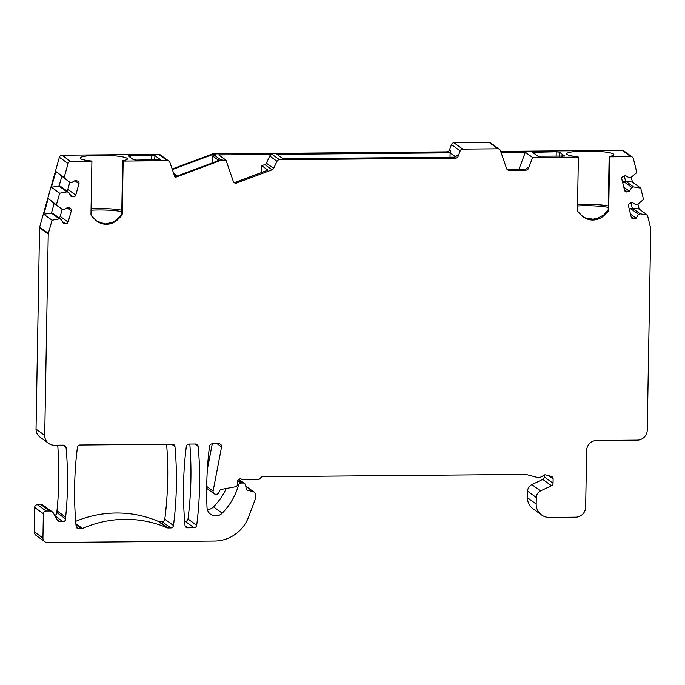 <?xml version="1.0" encoding="UTF-8"?>
<svg xmlns="http://www.w3.org/2000/svg" width="685" height="685" viewBox="0 0 685 685"><rect width="100%" height="100%" fill="white"/><g stroke="black" fill="none" stroke-linecap="round" stroke-linejoin="round"><path stroke-width="1.03" d="M172.166 169.007L212.598 153.902L214.696 154.322L215.612 154.99L214.285 155.127L219.602 158.997L222.188 159.776L220.69 159.785L177.141 176.054A2.723 0.522 -19 0 1 174.803 176.679M154.99 155.658L160.316 159.579L136.683 160.084L133.489 159.733L128.181 155.838L154.99 155.658L154.562 159.93M537.845 156.206L532.519 152.301L556.211 151.779L559.362 152.138L564.671 156.043L537.845 156.206M167.071 527.75A2.723 2.654 -53.9 0 0 168.125 527.955L170.779 527.938A2.723 2.654 -53.9 0 0 173.485 525.515A363.538 353.64 126.1 0 0 174.966 446.594A2.723 2.654 -53.9 0 0 172.346 444.205L80.111 445.01A2.723 2.654 -53.9 0 0 77.405 447.442A363.538 353.64 126.1 0 0 76.129 526.363A2.723 2.654 -53.9 0 0 78.749 528.743L81.404 528.717A2.723 2.654 -53.9 0 0 82.465 528.486A109.061 106.089 126.1 0 1 167.071 527.75L158.389 521.431A109.061 106.089 126.1 0 0 75.692 521.345M49.654 510.993L46.083 511.019A2.723 2.654 126.1 0 0 43.36 513.75L42.932 538.05A4.547 4.418 126.1 0 0 44.722 541.689L36.04 535.37A4.547 4.418 -53.9 0 1 34.25 531.731L34.678 507.422A2.723 2.654 -53.9 0 1 37.401 504.699L40.972 504.665A4.547 4.418 126.1 0 1 43.566 505.496L52.248 511.815A4.547 4.418 126.1 0 0 49.654 510.993L40.972 504.665M54.654 515.317A2.723 2.654 126.1 0 0 56.941 512.628L56.975 510.83A363.538 353.64 126.1 0 0 57.72 445.207M48.661 443.418L39.978 437.09A10.001 9.727 -53.9 0 1 36.04 429.093L44.722 435.42A10.001 9.727 126.1 0 0 54.372 445.233L63.448 445.156A2.723 2.654 -53.9 0 1 66.068 447.545L62.797 445.164M52.06 220.236L43.806 214.225L48.233 198.539L62.07 209.293L63.782 209.738L67.652 207.478L69.793 208.043A2.269 2.209 126.1 0 1 71.326 210.783L68.123 222.12A2.269 2.209 126.1 0 1 65.366 223.73L63.217 223.173L61.076 219.328L59.364 218.875L52.06 220.236L48.344 233.405A2.723 2.654 126.1 0 0 48.241 234.107L39.559 227.78L36.04 429.093M39.559 227.78A2.723 2.654 -53.9 0 1 39.661 227.086L59.389 157.242A2.723 2.654 -53.9 0 1 62.01 155.212L158.732 154.373A2.723 2.654 -53.9 0 1 160.29 154.87L168.972 161.189A2.723 2.654 126.1 0 0 167.423 160.692L123.146 161.078L122.221 213.977A2.723 2.654 -53.9 0 1 121.399 215.895L120.945 215.569L121.75 213.634L122.675 160.735A23.633 3.202 -179 0 0 127.401 158.903A23.633 3.202 -179 0 0 103.829 155.29A23.633 3.202 -179 0 0 80.154 158.081A23.633 3.202 -179 0 0 91.43 161.009L91.901 161.352L90.977 214.251A2.723 2.654 -53.9 0 0 91.73 216.152L95.147 219.628A16.363 15.918 126.1 0 0 97.073 221.298A16.363 15.918 126.1 0 0 117.863 219.431L121.399 215.895M212.598 153.902L446.868 151.856A2.723 2.654 126.1 0 0 449.411 150.058L450.773 151.051L450.105 152.832L450.028 157.225M631.245 177.235L632.46 182.124L640.715 188.135L633.471 186.911L631.733 187.39L629.455 191.269L627.289 191.869A2.269 2.209 126.1 0 1 624.583 190.302L621.783 179.025A2.269 2.209 126.1 0 1 623.41 176.25L625.576 175.651L629.361 177.843L631.09 177.364L636.836 172.526L633.377 158.629A2.723 2.654 126.1 0 0 630.825 156.642L609.616 156.831L608.691 209.73A2.723 2.654 -53.9 0 1 607.878 211.648L604.341 215.184A16.363 15.918 126.1 0 1 583.551 217.051A16.363 15.918 126.1 0 1 581.616 215.381L578.2 211.905A2.723 2.654 -53.9 0 1 577.446 210.004L578.371 157.105L532.579 157.507L528.486 168.364A2.723 2.654 -53.9 0 1 525.934 170.163L509.075 170.308A2.723 2.654 -53.9 0 1 506.583 168.553L500.384 150.563A2.723 2.654 126.1 0 0 497.901 148.808L462.709 149.116A2.723 2.654 126.1 0 0 460.157 150.914L451.475 144.586L449.411 150.058M451.475 144.586A2.723 2.654 -53.9 0 1 454.018 142.788L489.218 142.48A2.723 2.654 -53.9 0 1 490.777 142.977L499.459 149.304M500.675 151.385L622.143 150.323A2.723 2.654 -53.9 0 1 623.701 150.82L632.383 157.139M527.484 497.721L527.604 491.171A7.27 7.073 -53.9 0 1 531.843 484.603L540.525 490.922A7.27 7.073 126.1 0 0 536.287 497.49L536.175 504.04L527.484 497.721A13.631 13.263 126.1 0 0 532.853 508.621L541.535 514.949A13.631 13.263 126.1 0 0 549.327 517.432L575.657 517.201A10.001 9.727 126.1 0 0 585.649 507.208L586.643 450.49A10.001 9.727 -53.9 0 1 596.635 440.498L637.247 440.147A10.001 9.727 126.1 0 0 647.239 430.154L650.75 228.841A2.723 2.654 126.1 0 0 650.673 228.139L647.411 215.039L640.158 213.806L632.238 208.043L639.148 209.019L647.411 215.039M531.843 484.603L542.768 479.406A2.723 2.654 126.1 0 0 544.361 476.948L544.395 474.936M212.264 443.854L207.358 469.396M207.349 509.606A9.085 8.845 126.1 0 0 213.506 506.874A63.619 61.89 126.1 0 0 226.247 488.508M184.676 521.413L185.31 521.413A2.723 2.654 126.1 0 0 188.007 518.99A363.538 353.64 126.1 0 0 189.822 444.051M158.389 521.431A2.723 2.654 126.1 0 0 159.442 521.636L162.097 521.61A2.723 2.654 126.1 0 0 164.802 519.187A363.538 353.64 126.1 0 0 166.618 444.257M193.992 527.733A2.723 2.654 -53.9 0 0 196.698 525.309A363.538 353.64 126.1 0 0 198.17 446.389A2.723 2.654 -53.9 0 0 195.55 444L189.009 444.06A2.723 2.654 -53.9 0 0 186.303 446.492A363.538 353.64 126.1 0 0 185.027 525.412A2.723 2.654 -53.9 0 0 187.647 527.792L193.992 527.733L185.31 521.413M540.525 490.922L551.459 485.733A2.723 2.654 -53.9 0 0 553.043 483.267L553.12 478.961A2.723 2.654 -53.9 0 0 551.185 476.366L545.74 474.936A2.723 2.654 -53.9 0 0 543.239 475.561A7.27 7.073 126.1 0 1 536.578 477.239L526.217 474.517A2.723 2.654 -53.9 0 0 525.523 474.431L262.834 476.726A2.723 2.654 126.1 0 0 260.497 478.096A2.723 2.654 126.1 0 1 258.151 479.466L242.122 479.603A2.723 2.654 126.1 0 0 237.584 481.623L237.541 484.141A2.723 2.654 126.1 0 1 235.28 486.821L221.469 489.39A2.723 2.654 -53.9 0 0 219.328 491.316L219.037 492.258A2.723 2.654 -53.9 0 1 216.434 494.228L215.672 494.236A2.723 2.654 -53.9 0 1 213.095 491.094L206.716 486.444M536.175 504.04A13.631 13.263 126.1 0 0 541.535 514.949M640.715 188.135L643.523 199.421L637.786 204.258L636.048 204.746L632.264 202.546L630.097 203.145A2.269 2.209 126.1 0 0 628.47 205.92L631.279 217.196A2.269 2.209 126.1 0 0 633.985 218.763L636.151 218.164L638.429 214.285L640.158 213.806M460.157 150.914L458.094 156.377A2.723 2.654 -53.9 0 1 455.551 158.175L279.446 159.716A2.723 2.654 126.1 0 0 276.997 161.292L273.598 168.407A2.723 2.654 -53.9 0 1 272.065 169.82L236.71 183.015A2.723 2.654 -53.9 0 1 233.311 181.431L225.99 160.179L221.289 160.221L175.077 177.475L169.906 162.448A2.723 2.654 126.1 0 0 168.972 161.189M91.901 161.352L70.692 161.54A2.723 2.654 126.1 0 0 68.072 163.561L64.125 177.526L69.699 182.27L55.862 171.515L64.125 177.526M56.495 204.55L59.698 193.213L66.993 191.86L68.705 192.305L70.846 196.15L72.995 196.715A2.269 2.209 126.1 0 0 75.752 195.097L78.955 183.768A2.269 2.209 126.1 0 0 77.431 181.02L75.281 180.455L71.42 182.724L69.699 182.27M48.241 234.107L44.722 435.42M52.248 511.815A4.547 4.418 126.1 0 1 53.481 513.211L57.48 520.377A2.723 2.654 126.1 0 0 59.775 521.705L62.9 521.679A2.723 2.654 126.1 0 0 65.623 518.956L65.657 517.149A363.538 353.64 126.1 0 0 66.068 447.545M44.722 541.689A4.547 4.418 126.1 0 0 47.316 542.52L214.585 541.056A36.356 35.363 126.1 0 0 248.552 517.064L254.948 500.101A2.723 2.654 126.1 0 0 255.128 499.177L255.214 494.322A2.723 2.654 126.1 0 0 253.27 491.736L247.182 490.135A1.361 1.327 -53.9 0 1 246.232 489.073L245.624 485.228A2.723 2.654 126.1 0 0 243.029 483.019L238.44 479.671M237.806 480.587L241.163 483.036L243.029 483.019M241.163 483.036A2.723 2.654 126.1 0 0 238.543 485.057L237.524 484.415M213.095 491.094L221.563 446.945A2.723 2.654 -53.9 0 0 218.986 443.794L212.213 443.854A2.723 2.654 -53.9 0 0 209.516 446.286A363.538 353.64 -53.9 0 0 207.024 507.568A9.085 8.845 126.1 0 0 222.197 513.193A63.619 61.89 126.1 0 0 238.517 485.143M501.035 152.447L525.344 152.233L518.862 169.409M532.579 157.507L525.344 152.233M578.371 157.105L577.9 156.762A23.633 3.202 -179 0 1 566.623 153.825A23.633 3.202 -179 0 1 590.307 151.034A23.633 3.202 -179 0 1 613.871 154.656A23.633 3.202 -179 0 1 609.145 156.488L608.186 209.79L603.905 214.867L595.102 219.577L584.733 217.77L583.337 216.897M609.616 156.831L609.145 156.488M123.146 161.078L122.675 160.735M450.773 151.051A2.723 2.654 -53.9 0 1 448.23 152.849L276.937 154.339L282.896 158.68L454.189 157.182A2.723 2.654 126.1 0 0 456.732 155.384L458.094 156.377M220.69 159.785L221.289 160.221M276.997 161.292L269.762 156.026A2.723 2.654 -53.9 0 1 272.21 154.45L218.755 154.913L225.99 160.179M562.479 154.416L562.582 156.36M561.837 156.368L562.334 154.305M562.531 156.36L561.983 156.368M593.022 219.799L594.212 218.729L599.101 218.284M594.212 218.729L594.965 219.594M595.976 219.397L597.782 218.84M455.551 156.797L450.105 152.832M525.934 170.163L524.83 169.358A2.723 2.654 126.1 0 0 527.373 167.56L528.486 168.364M524.83 169.358L507.962 169.503A2.723 2.654 126.1 0 1 507.02 169.341M120.945 215.569L113.856 221.88L105.199 224.038L96.868 221.144M106.577 224.046L114.07 221.752M261.653 172.483L261.773 165.684L267.904 170.154L235.606 182.21L236.71 183.015M269.762 156.026L266.362 163.141A2.723 2.654 126.1 0 1 264.821 164.546L261.773 165.684M233.739 182.21A2.723 2.654 126.1 0 0 235.606 182.21M637.932 204.139L639.148 209.019M638.429 214.285L630.508 208.523L632.238 208.043L630.962 202.906M629.532 210.184L630.508 208.523M622.845 183.289L623.812 181.628L625.551 181.148L624.275 176.011M636.151 218.164L630.491 214.045M632.46 182.124L625.551 181.148L633.471 186.911M629.455 191.269L623.804 187.151M631.733 187.39L623.812 181.628M242.122 479.603L241.591 479.217M65.657 517.149L56.975 510.83M59.698 193.213L51.435 187.202L55.862 171.515M66.993 191.86L59.073 186.089L60.794 186.543L68.705 192.305M66.625 190.79A2.269 2.209 126.1 0 0 67.841 189.334L69.827 182.304M51.435 187.202L59.073 186.089L61.778 176.507M59.364 218.875L51.443 213.112L53.156 213.566L61.076 219.328M58.987 217.813A2.269 2.209 126.1 0 0 60.203 216.357L62.189 209.319M43.806 214.225L51.443 213.112L54.149 203.522L48.233 198.539M62.07 209.293L54.149 203.522M214.285 155.127L212.598 155.983L217.513 159.554L219.602 158.997M173.588 173.134L176.31 175.112L174.923 175.831A2.723 0.522 -19 0 0 174.581 176.019M172.363 169.589L213.198 154.331M211.939 163.056L212.598 155.983M217.342 161.043L217.513 159.554M221.264 159.108L221.255 159.785M214.696 154.322L214.679 155.084M176.31 175.112L177.192 176.036M75.984 524.77L81.404 528.717M78.749 528.743L76.24 526.911M187.647 527.792L185.138 525.96M196.698 525.309L188.007 518.99M198.17 446.389L194.9 444.008M630.825 156.642L622.143 150.323M62.01 155.212L70.692 161.54M167.423 160.692L158.732 154.373M446.868 151.856L448.23 152.849M279.446 159.716L272.21 154.45M454.189 157.182L455.551 158.175M608.254 207.384A23.264 3.151 1 0 0 577.524 205.962M577.549 204.558A23.633 3.202 -179 0 1 608.28 205.945M608.691 209.73L608.22 209.387M607.878 211.648L607.415 211.314M604.341 215.184L603.905 214.867M462.709 149.116L454.018 142.788M497.901 148.808L489.218 142.48M509.075 170.308L507.962 169.503M535.062 154.176L534.617 151.967M556.211 151.779L556.134 156.42M559.362 152.138L559.285 156.394M91.045 210.209A23.264 3.151 -179 0 1 121.784 211.631M91.071 208.805A23.633 3.202 -179 0 1 121.81 210.201M117.863 219.431L117.435 219.114M122.221 213.977L121.75 213.634M264.821 164.546L272.065 169.82M266.362 163.141L273.598 168.407M553.12 478.961L548.642 475.698M553.043 483.267L544.361 476.948M551.459 485.733L542.768 479.406M527.604 491.171L536.287 497.49M633.985 218.763L631.159 216.708M627.289 191.869L624.463 189.814M221.563 446.945L217.265 443.812M237.532 484.321L238.543 485.057M245.795 486.29L253.27 491.736M247.182 490.135L246.42 489.578M222.197 513.193L213.506 506.874M42.932 538.05L34.25 531.731M43.36 513.75L34.678 507.422M46.083 511.019L37.401 504.699M59.775 521.705L57.155 519.804M62.9 521.679L54.988 515.916M65.623 518.956L56.941 512.628M48.344 233.405L39.661 227.086M59.389 157.242L68.072 163.561M72.995 196.715L69.913 194.471M75.752 195.097L67.841 189.334M78.955 183.768L74.802 180.737M65.366 223.73L62.284 221.486M68.123 222.12L60.203 216.357M71.326 210.783L67.173 207.76M151.916 155.307L151.445 159.956M130.561 157.601L130.321 155.495M174.923 175.831L175.189 176.619M168.125 527.955L159.442 521.636M170.779 527.938L162.097 521.61M173.485 525.515L164.802 519.187M174.966 446.594L171.695 444.214M75.889 523.7L82.465 528.486M214.114 493.739L206.69 488.337M245.752 486.042L254.144 492.147M244.588 483.516L238.851 479.337"/></g></svg>
